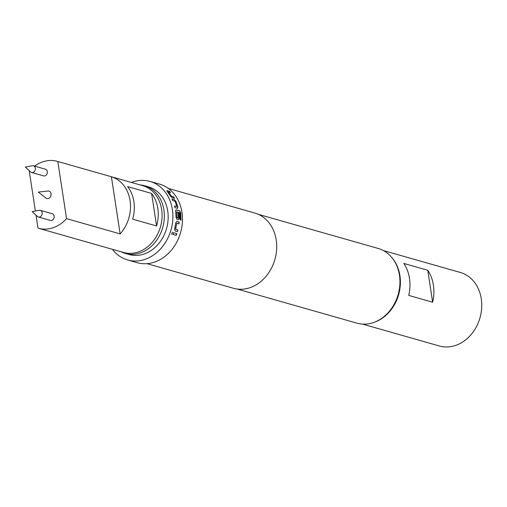 <?xml version="1.0" encoding="UTF-8"?>
<svg xmlns="http://www.w3.org/2000/svg" width="507" height="507" viewBox="0 0 507 507"><rect width="100%" height="100%" fill="white"/><g stroke="black" fill="none" stroke-linecap="round" stroke-linejoin="round"><path stroke-width="0.76" d="M171.721 234.285L172.469 232.149L171.683 234.272M175.923 209.942L179.364 210.804L180.315 211.894L180.942 220.101M177.906 212.991L178.914 213.276L179.186 218.346L178.217 219.753M176.728 211.812L176.975 217.795L178.325 218.004L178.052 212.953L179.053 213.238L179.332 218.327L178.363 219.74L176.956 219.341L176.049 217.395L175.656 210.481L176.328 209.847L179.51 210.754L180.695 212.636L181.088 220.089L180.086 219.804L179.744 212.775L176.696 211.907L177.051 217.636L178.261 218.099M31.985 165.827A3.473 2.852 105.9 0 1 32.321 165.738A3.473 2.852 105.9 0 1 33.443 165.783A3.473 2.852 105.9 0 1 35.382 169.034A3.473 2.852 105.9 0 1 32.999 172.424A3.473 2.852 105.9 0 1 31.542 172.469A3.473 2.852 105.9 0 1 30.566 171.911L25.35 167.088L32.321 165.738M31.542 172.469L43.539 175.878A3.473 2.852 -74.1 0 0 44.996 175.834A3.473 2.852 -74.1 0 0 47.379 172.45A3.473 2.852 -74.1 0 0 45.44 169.199L33.443 165.783M38.805 210.361A3.473 2.852 105.9 0 1 39.134 210.272A3.473 2.852 105.9 0 1 40.262 210.316A3.473 2.852 105.9 0 1 42.201 213.574A3.473 2.852 105.9 0 1 39.812 216.958A3.473 2.852 105.9 0 1 38.355 217.002A3.473 2.852 105.9 0 1 37.379 216.445L32.163 211.622L39.134 210.272M38.355 217.002L50.351 220.418A3.473 2.852 -74.1 0 0 51.809 220.374A3.473 2.852 -74.1 0 0 54.198 216.983A3.473 2.852 -74.1 0 0 52.259 213.732L40.262 210.316M45.934 198.047A3.853 3.156 -74.1 0 0 49.566 197.838A3.853 3.156 -74.1 0 0 51.061 193.756A3.853 3.156 -74.1 0 0 47.931 191.019L38.329 192.083L45.934 198.047M36.01 215.177L37.987 228.112A34.755 28.493 -74.1 0 0 38.38 228.232L123.556 252.48A34.755 28.493 -74.1 0 0 161.638 209.568A34.755 28.493 -74.1 0 0 142.587 185.625L57.411 161.378A34.755 28.493 -74.1 0 0 34.609 166.112M156.587 225.976A34.755 28.493 -74.1 0 0 157.81 208.478A34.755 28.493 -74.1 0 0 151.606 193.446L127.682 186.639A34.755 28.493 -74.1 0 1 133.886 201.672A34.755 28.493 -74.1 0 1 132.657 219.17L156.587 225.976L151.606 193.446M57.811 161.499L111.401 176.753A34.755 28.493 105.9 0 1 130.058 200.582A34.755 28.493 105.9 0 1 120.146 233.892L66.55 218.637L57.811 161.499A34.755 28.493 -74.1 0 0 57.411 161.378M38.38 228.232A34.755 28.493 -74.1 0 0 66.55 218.637M140.154 184.935A35.186 28.848 105.9 0 1 144.622 185.752A35.186 28.848 105.9 0 1 163.907 209.999A35.186 28.848 105.9 0 1 125.349 253.437A35.186 28.848 105.9 0 1 121.122 251.783M144.622 185.752L148.45 186.842A35.186 28.848 105.9 0 1 167.735 211.089A35.186 28.848 105.9 0 1 129.177 254.527L125.349 253.437M383.406 250.559L460.312 272.455A38.228 31.339 105.9 0 1 481.65 308.269A38.228 31.339 105.9 0 1 455.394 345.508A38.228 31.339 105.9 0 1 439.379 345.989L362.473 324.1M237.003 289.015L356.909 323.149A38.836 31.84 -74.1 0 0 399.459 275.2A38.836 31.84 -74.1 0 0 378.171 248.443L258.272 214.309M175.992 201.399L177.913 207.014L177.349 208.314L175.004 207.642L174.598 205.969L176.848 206.507L175.08 201.317L172.754 200.569L172.076 199.048L174.414 199.72L175.992 201.399L177.913 207.014M177.703 208.238L177.349 208.314M174.459 206.032L176.848 206.507M174.509 198.319L172.165 197.654L170.472 196.063L167.209 191.507L167.171 190.676L169.515 191.348L170.561 192.521L168.349 191.95L171.366 196.158L173.698 196.9L174.509 198.319M166.816 190.74L169.515 191.348M168.324 191.9L171.366 196.158M112.396 249.298A40.833 33.481 -74.1 0 0 127.631 259.958L137.207 262.683A40.833 33.481 -74.1 0 0 181.95 212.268A40.833 33.481 -74.1 0 0 159.566 184.136L149.996 181.411A40.833 33.481 -74.1 0 0 131.421 182.444M127.631 259.958A40.833 33.481 -74.1 0 0 172.38 209.543A40.833 33.481 -74.1 0 0 149.996 181.411M146.973 263.659L233.378 288.255A39.096 32.055 -74.1 0 0 276.22 239.988A39.096 32.055 -74.1 0 0 254.787 213.048L168.381 188.452M177.456 231.642L175.111 230.977L174.611 229.063L175.739 222.795L176.835 221.382L179.18 222.047L179.009 223.853L176.715 223.321L175.675 229.113L177.919 229.88L177.456 231.642M176.246 235.343L172.963 234.411L173.565 232.688L176.848 233.619L176.246 235.343L172.836 234.354M408.718 295.416A38.228 31.339 -74.1 0 0 403.826 263.444L427.756 270.25L432.648 302.223L408.718 295.416M427.756 270.25A38.228 31.339 105.9 0 1 432.648 302.223M392.374 258.196A38.228 31.339 105.9 0 1 398.641 294.643A38.228 31.339 105.9 0 1 374.115 322.332M29.387 170.821A34.755 28.493 -74.1 0 0 29.241 170.979L35.37 211.001M111.401 176.753L120.146 233.892M176.715 233.575L176.113 235.292M172.418 232.136L171.626 234.234M176.797 223.219L175.536 229.082L177.919 229.88M177.786 229.848L177.317 231.604M176.696 221.382L179.18 222.047M179.041 222.053L178.863 223.847M177.773 207.078L177.209 208.371M171.943 199.15L174.414 199.72M174.288 199.815L175.866 201.488M171.239 196.272L173.698 196.9M173.578 197.014L174.383 198.421M169.414 191.481L170.453 192.647"/></g></svg>
